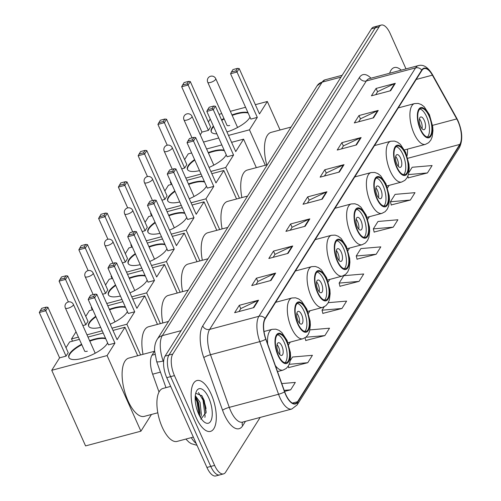 <?xml version="1.0" encoding="UTF-8"?>
<svg xmlns="http://www.w3.org/2000/svg" width="501" height="501" viewBox="0 0 501 501"><rect width="100%" height="100%" fill="white"/><g stroke="black" fill="none" stroke-linecap="round" stroke-linejoin="round"><path stroke-width="0.75" d="M159.024 392.045L152.655 374.191A16.445 6.87 -104.9 0 1 152.01 355.196L154.571 351.126M206.061 411.496A21.925 9.162 75.1 0 0 202.229 398.157M405.998 68.894L390.185 33.548A16.445 6.87 75.1 0 0 381.299 25.05L373.596 27.098A16.445 6.87 75.1 0 0 371.479 28.814L165.079 356.092A16.445 6.87 75.1 0 0 166.758 377.66L206.919 467.452A16.445 6.87 75.1 0 0 215.812 475.95L219.663 474.923A16.445 6.87 75.1 0 1 210.771 466.431A16.445 6.87 75.1 0 0 219.663 474.923L223.509 473.902A16.445 6.87 75.1 0 0 225.625 472.186L260.157 417.433M377.447 26.077A16.445 6.87 75.1 0 0 375.33 27.787L168.925 355.065A16.445 6.87 75.1 0 0 170.609 376.639L210.771 466.431L170.609 376.639A16.445 6.87 75.1 0 1 168.925 355.065L375.33 27.787A16.445 6.87 75.1 0 1 377.447 26.077M401.251 70.153A26.309 10.997 75.1 0 0 394.337 67.56A26.309 10.997 75.1 0 0 389.628 73.246A26.309 10.997 75.1 0 1 394.337 67.56A26.309 10.997 75.1 0 1 401.251 70.153M211.171 394.137A26.309 10.997 75.1 0 0 196.949 380.541A26.309 10.997 75.1 0 0 196.248 417.796A26.309 10.997 75.1 0 0 210.47 431.392A26.309 10.997 75.1 0 0 211.171 394.137A26.309 10.997 75.1 0 0 196.949 380.541A26.309 10.997 75.1 0 0 196.248 417.796A26.309 10.997 75.1 0 0 210.47 431.392A26.309 10.997 75.1 0 0 211.171 394.137M458.002 121.43A17.541 7.327 -104.9 0 1 459.793 144.438L297.531 401.727A17.541 7.327 -104.9 0 1 295.277 403.555A17.541 7.327 -104.9 0 1 284.693 391.744L265.925 339.114A17.541 7.327 -104.9 0 1 265.236 318.849L421.905 70.422A17.541 7.327 -104.9 0 1 424.165 68.599A17.541 7.327 -104.9 0 1 432.394 75.156L456.749 118.925A17.541 7.327 -104.9 0 1 458.002 121.43M458.127 121.236A17.98 7.515 75.1 0 0 456.843 118.668L432.488 74.893A17.98 7.515 75.1 0 0 421.736 70.046L265.067 318.473A17.98 7.515 75.1 0 0 265.774 339.24L284.543 391.876A17.98 7.515 75.1 0 0 297.7 402.109L459.962 144.82A17.98 7.515 75.1 0 0 458.127 121.236M288.657 367.59L307.764 362.705L312.424 355.309L292.509 357.025L290.273 360.576M305.754 340.486L324.861 335.595L329.52 328.199L309.919 329.89M322.851 313.375L341.958 308.484L346.617 301.095L328.268 302.673M408.334 177.83L427.441 172.939L432.1 165.549L412.185 167.265L408.891 172.488M391.237 204.94L410.344 200.049L415.003 192.66L395.089 194.369L390.429 201.765L391.287 205.116M374.141 232.044L393.247 227.16L397.907 219.764L377.992 221.48L373.333 228.876L374.191 232.226M357.044 259.155L376.151 254.27L380.81 246.874L360.895 248.59L356.236 255.986L357.094 259.336M339.947 286.265L359.054 281.374L363.713 273.984L343.799 275.7L339.139 283.09L339.997 286.447M381.299 25.05A16.445 6.87 75.1 0 0 379.182 26.766L172.776 354.044A16.445 6.87 75.1 0 0 174.454 375.612L214.622 465.404A16.445 6.87 75.1 0 0 223.509 473.902M288.075 253.368L268.824 258.485L273.49 251.095L292.741 245.972L288.075 253.368M270.978 280.472L251.727 285.595L256.393 278.199L275.644 273.083L270.978 280.472M253.882 307.583L234.631 312.705L239.296 305.309L258.547 300.193L253.882 307.583M339.365 172.037L320.114 177.16L324.78 169.764L344.03 164.647L339.365 172.037M356.462 144.933L337.211 150.049L341.876 142.653L361.127 137.537L356.462 144.933M373.558 117.823L354.307 122.939L358.973 115.549L378.224 110.427L373.558 117.823M390.655 90.712L371.404 95.829L376.069 88.439L395.32 83.316L390.655 90.712M305.172 226.258L285.921 231.374L290.586 223.985L309.837 218.862L305.172 226.258M322.268 199.147L303.017 204.27L307.683 196.874L326.934 191.751L322.268 199.147M284.581 391.431L290.668 389.816L295.327 382.42L281.781 383.584M307.683 196.874L309.173 200.206M307.338 203.118L309.236 200.106L326.289 191.989A4.384 3.714 32.2 0 1 326.934 191.751M290.586 223.985L292.077 227.316M290.242 230.228L292.139 227.216L309.192 219.1A4.384 3.714 32.2 0 1 309.837 218.862M376.069 88.439L377.56 91.771M375.725 94.683L377.622 91.67L394.675 83.554A4.384 3.714 32.2 0 1 395.32 83.316M358.973 115.549L360.463 118.881M358.628 121.793L360.526 118.781L377.579 110.665A4.384 3.714 32.2 0 1 378.224 110.427M341.876 142.653L343.367 145.991M341.532 148.903L343.429 145.891L360.482 137.775A4.384 3.714 32.2 0 1 361.127 137.537M324.78 169.764L326.27 173.102M324.435 176.008L326.333 172.995L343.385 164.879A4.384 3.714 32.2 0 1 344.03 164.647M239.296 305.309L240.787 308.641M238.952 311.553L240.849 308.541L257.902 300.425A4.384 3.714 32.2 0 1 258.547 300.193M256.393 278.199L257.883 281.537M256.049 284.449L257.946 281.43L274.999 273.314A4.384 3.714 32.2 0 1 275.644 273.083M273.49 251.095L274.98 254.427M273.145 257.339L275.043 254.326L292.096 246.21A4.384 3.714 32.2 0 1 292.741 245.972M359.054 281.374L339.139 283.09M376.151 254.27L356.236 255.986M393.247 227.16L373.333 228.876M410.344 200.049L390.429 201.765M427.441 172.939L408.421 174.58M407.895 176.108L408.384 178.012M341.958 308.484L322.043 310.2L324.178 306.819M322.043 310.2L322.901 313.557M324.861 335.595L305.873 337.229M305.065 337.793L305.804 340.661M307.764 362.705L289.234 364.302M288.282 366.131L288.708 367.772M290.668 389.816L284.205 390.367M429.013 116.038A14.798 6.187 75.1 0 0 421.015 108.391A14.798 6.187 75.1 0 0 420.621 129.346A14.798 6.187 75.1 0 0 428.624 136.992A14.798 6.187 75.1 0 0 429.013 116.038M427.34 137.024A14.798 6.187 75.1 0 0 426.608 116.677A14.798 6.187 75.1 0 0 419.888 109.005M291.081 127.066L271.154 132.364A30.148 12.6 75.1 0 0 266.764 164.873M424.278 120.372A6.576 2.749 75.1 0 0 420.721 116.977A6.576 2.749 75.1 0 0 420.546 126.29A6.576 2.749 75.1 0 0 424.103 129.69A6.576 2.749 75.1 0 0 424.278 120.372M422.036 128.694A6.576 2.749 75.1 0 0 420.909 121.273A6.576 2.749 75.1 0 0 419.418 118.862M249.986 117.14A21.38 7.02 155.9 0 1 249.492 118.029A21.38 7.02 155.9 0 1 226.953 131.963M216.864 133.848A21.38 7.02 155.9 0 1 211.209 131.75A21.38 7.02 155.9 0 1 211.954 128.012A21.38 7.02 155.9 0 1 213.413 126.133M200.262 134.807L201.966 132.101L181.669 86.736L184.074 82.577L188.601 81.375L190.299 81.569L210.589 126.941L208.416 130.392L188.119 85.02L181.669 86.736M208.36 121.962L210.226 119.006M201.966 132.101L208.416 130.392M221.542 119.864A21.38 7.02 155.9 0 1 223.96 118.512M231.969 114.936A21.38 7.02 155.9 0 1 247.945 112.581M203.506 142.052L218.724 138.007M228.494 135.408L249.46 129.828L257.307 117.384L250.863 119.1L230.566 73.735L237.017 72.019L257.307 117.384M239.19 68.568L237.493 68.368L235.94 70.835L237.017 72.019L239.19 68.568L259.487 113.934L267.334 101.49L255.347 104.678M245.571 107.277L230.354 111.322M221.768 113.608L219.069 114.328M265.311 165.261L249.46 129.828M267.334 101.49L280.084 129.991M182.521 85.045L187.048 83.836L188.601 81.375M190.299 81.569L188.119 85.02L187.048 83.836M235.94 70.835L231.418 72.038L230.566 73.735M237.493 68.368L232.971 69.576L231.418 72.038M211.328 131.976A21.38 7.02 155.9 0 1 213.626 126.609M221.755 120.34A21.38 7.02 155.9 0 1 224.172 118.981M232.176 115.412A21.38 7.02 155.9 0 1 236.998 113.877A21.38 7.02 155.9 0 1 248.158 113.051M226.89 125.068A4.384 1.44 -24.1 0 0 226.934 125.281A4.384 1.44 -24.1 0 0 229.696 125.463M405.265 153.694A14.798 6.187 75.1 0 0 397.268 146.048A14.798 6.187 75.1 0 0 396.873 167.002A14.798 6.187 75.1 0 0 404.871 174.649A14.798 6.187 75.1 0 0 405.265 153.694M403.593 174.68A14.798 6.187 75.1 0 0 402.86 154.333A14.798 6.187 75.1 0 0 396.141 146.661M267.334 164.723L247.406 170.021A30.148 12.6 75.1 0 0 241.877 197.582M400.531 158.034A6.576 2.749 75.1 0 0 396.974 154.634A6.576 2.749 75.1 0 0 396.798 163.946A6.576 2.749 75.1 0 0 400.355 167.347A6.576 2.749 75.1 0 0 400.531 158.034M398.289 166.351A6.576 2.749 75.1 0 0 397.161 158.93A6.576 2.749 75.1 0 0 395.671 156.519M226.233 154.796A21.38 7.02 155.9 0 1 225.744 155.686A21.38 7.02 155.9 0 1 209.036 167.44M199.53 170.634A21.38 7.02 155.9 0 1 187.462 169.407A21.38 7.02 155.9 0 1 188.207 165.668A21.38 7.02 155.9 0 1 194.588 159.594M167.234 145.209L157.921 124.392L160.326 120.234L164.848 119.031L166.545 119.225L186.842 164.597L184.662 168.048L164.372 122.676L157.921 124.392M184.612 159.619L188.238 153.863L191.62 152.968M171.367 184.443L170.365 182.207L170.684 181.7M181.694 168.837L184.662 168.048M208.216 152.592A21.38 7.02 155.9 0 1 224.197 150.237M170.365 182.207L170.854 182.076M185.833 178.093L201.051 174.047M210.827 171.448L225.713 167.484L233.56 155.041L227.11 156.757L206.819 111.391L213.263 109.675L233.56 155.041M215.443 106.225L213.745 106.024L212.192 108.492L213.263 109.675L215.443 106.225L235.733 151.59L243.586 139.146L231.594 142.334M221.824 144.933L206.6 148.979M239.459 198.227L225.713 167.484M243.586 139.146L256.337 167.647M158.773 122.701L163.295 121.499L164.848 119.031M166.545 119.225L164.372 122.676L163.295 121.499M212.192 108.492L207.671 109.694L206.819 111.391M213.745 106.024L209.224 107.233L207.671 109.694M187.581 169.632A21.38 7.02 155.9 0 1 194.801 160.063M208.429 153.068A21.38 7.02 155.9 0 1 213.251 151.54A21.38 7.02 155.9 0 1 224.404 150.713M385.494 185.044A14.798 6.187 75.1 0 0 377.497 177.392A14.798 6.187 75.1 0 0 377.103 198.352A14.798 6.187 75.1 0 0 385.1 205.999A14.798 6.187 75.1 0 0 385.494 185.044M383.822 206.024A14.798 6.187 75.1 0 0 383.09 185.683A14.798 6.187 75.1 0 0 376.37 178.005M247.563 196.073L227.636 201.371A30.148 12.6 75.1 0 0 222.106 228.932M380.76 189.378A6.576 2.749 75.1 0 0 377.203 185.977A6.576 2.749 75.1 0 0 377.028 195.296A6.576 2.749 75.1 0 0 380.585 198.69A6.576 2.749 75.1 0 0 380.76 189.378M378.518 197.701A6.576 2.749 75.1 0 0 377.391 190.274A6.576 2.749 75.1 0 0 375.9 187.869M206.462 186.147A21.38 7.02 155.9 0 1 205.974 187.03A21.38 7.02 155.9 0 1 189.265 198.791M179.759 201.984A21.38 7.02 155.9 0 1 167.691 200.751A21.38 7.02 155.9 0 1 168.436 197.018A21.38 7.02 155.9 0 1 174.818 190.937M147.463 176.559L138.151 155.742L140.556 151.584L145.083 150.381L146.774 150.576L167.071 195.941L164.898 199.392L144.601 154.026L138.151 155.742M164.842 190.962L168.474 185.213L171.856 184.312M151.596 215.787L150.594 213.551L150.914 213.05M161.923 200.187L164.898 199.392M188.451 183.942A21.38 7.02 155.9 0 1 204.427 181.587M150.594 213.551L151.083 213.426M166.063 209.443L181.281 205.391M191.056 202.792L205.942 198.834L213.789 186.391L207.339 188.107L187.048 142.735L193.499 141.019L213.789 186.391M195.672 137.568L193.975 137.374L192.422 139.842L193.499 141.019L195.672 137.568L215.969 182.94L223.815 170.49L211.823 173.684M202.053 176.283L186.835 180.329M219.689 229.571L205.942 198.834M223.815 170.49L236.566 198.997M139.002 154.045L143.524 152.843L145.083 150.381M146.774 150.576L144.601 154.026L143.524 152.843M192.422 139.842L187.9 141.044L187.048 142.735M193.975 137.374L189.453 138.577L187.9 141.044M167.81 200.982A21.38 7.02 155.9 0 1 175.031 191.413M188.658 184.412A21.38 7.02 155.9 0 1 193.48 182.884A21.38 7.02 155.9 0 1 204.64 182.057M365.724 216.388A14.798 6.187 75.1 0 0 357.727 208.742A14.798 6.187 75.1 0 0 357.332 229.696A14.798 6.187 75.1 0 0 365.335 237.349A14.798 6.187 75.1 0 0 365.724 216.388M364.052 237.374A14.798 6.187 75.1 0 0 363.319 217.033A14.798 6.187 75.1 0 0 356.599 209.355M227.792 227.416L207.865 232.715A30.148 12.6 75.1 0 0 202.335 260.276M360.989 220.728A6.576 2.749 75.1 0 0 357.432 217.328A6.576 2.749 75.1 0 0 357.257 226.64A6.576 2.749 75.1 0 0 360.814 230.04A6.576 2.749 75.1 0 0 360.989 220.728M358.747 229.045A6.576 2.749 75.1 0 0 357.62 221.624A6.576 2.749 75.1 0 0 356.13 219.219M186.698 217.49A21.38 7.02 155.9 0 1 186.203 218.38A21.38 7.02 155.9 0 1 169.495 230.141M159.988 233.328A21.38 7.02 155.9 0 1 147.92 232.101A21.38 7.02 155.9 0 1 148.665 228.362A21.38 7.02 155.9 0 1 155.047 222.287M127.692 207.902L118.38 187.086L120.785 182.928L125.313 181.725L127.01 181.926L147.3 227.291L145.127 230.742L124.83 185.376L118.38 187.086M145.071 222.312L148.703 216.564L152.085 215.662M131.826 247.137L130.83 244.901L131.143 244.4M142.152 231.531L145.127 230.742M168.68 215.292A21.38 7.02 155.9 0 1 184.656 212.931M130.83 244.901L131.312 244.77M146.292 240.787L161.51 236.741M171.286 234.142L186.172 230.184L194.019 217.735L187.574 219.451L167.278 174.085L173.728 172.369L194.019 217.735M175.901 168.918L174.204 168.724L172.651 171.185L173.728 172.369L175.901 168.918L196.198 214.284L204.045 201.84L192.058 205.028M182.283 207.627L167.065 211.679M199.918 260.921L186.172 230.184M204.045 201.84L216.795 230.341M119.232 185.395L123.76 184.193L125.313 181.725M127.01 181.926L124.83 185.376L123.76 184.193M172.651 171.185L168.129 172.388L167.278 174.085M174.204 168.724L169.682 169.927L168.129 172.388M148.039 232.332A21.38 7.02 155.9 0 1 155.26 222.757M168.887 215.762A21.38 7.02 155.9 0 1 173.709 214.234A21.38 7.02 155.9 0 1 184.869 213.407M345.953 247.738A14.798 6.187 75.1 0 0 337.956 240.092A14.798 6.187 75.1 0 0 337.561 261.046A14.798 6.187 75.1 0 0 345.565 268.693A14.798 6.187 75.1 0 0 345.953 247.738M344.281 268.724A14.798 6.187 75.1 0 0 343.548 248.377A14.798 6.187 75.1 0 0 336.829 240.705M208.021 258.767L188.094 264.065A30.148 12.6 75.1 0 0 182.564 291.626M341.219 252.072A6.576 2.749 75.1 0 0 337.661 248.678A6.576 2.749 75.1 0 0 337.486 257.99A6.576 2.749 75.1 0 0 341.043 261.39A6.576 2.749 75.1 0 0 341.219 252.072M338.977 260.395A6.576 2.749 75.1 0 0 337.849 252.974A6.576 2.749 75.1 0 0 336.359 250.563M166.927 248.84A21.38 7.02 155.9 0 1 166.432 249.73A21.38 7.02 155.9 0 1 149.724 261.484M140.217 264.678A21.38 7.02 155.9 0 1 128.15 263.451A21.38 7.02 155.9 0 1 128.895 259.712A21.38 7.02 155.9 0 1 135.276 253.638M107.922 239.253L98.609 218.436L101.014 214.278L105.542 213.075L107.239 213.269L127.53 258.641L125.356 262.092L105.06 216.72L98.609 218.436M125.306 253.663L128.932 247.907L132.314 247.012M112.055 278.487L111.059 276.251L111.372 275.744M122.382 262.881L125.356 262.092M148.91 246.636A21.38 7.02 155.9 0 1 164.885 244.281M111.059 276.251L111.541 276.12M126.521 272.137L141.745 268.091M151.515 265.486L166.401 261.528L174.248 249.085L167.804 250.801L147.507 205.435L153.957 203.719L174.248 249.085M156.13 200.268L154.433 200.068L152.88 202.536L153.957 203.719L156.13 200.268L176.427 245.634L184.274 233.19L172.288 236.378M162.512 238.977L147.294 243.023M180.153 292.271L166.401 261.528M184.274 233.19L197.025 261.691M99.461 216.745L103.989 215.536L105.542 213.075M107.239 213.269L105.06 216.72L103.989 215.536M152.88 202.536L148.359 203.738L147.507 205.435M154.433 200.068L149.912 201.277L148.359 203.738M128.269 263.676A21.38 7.02 155.9 0 1 135.489 254.107M149.123 247.112A21.38 7.02 155.9 0 1 153.939 245.578A21.38 7.02 155.9 0 1 165.098 244.751M326.189 279.088A14.798 6.187 75.1 0 0 318.185 271.436A14.798 6.187 75.1 0 0 317.791 292.396A14.798 6.187 75.1 0 0 325.794 300.043A14.798 6.187 75.1 0 0 326.189 279.088M324.51 300.068A14.798 6.187 75.1 0 0 323.778 279.727A14.798 6.187 75.1 0 0 317.058 272.049M188.251 290.11L168.323 295.415A30.148 12.6 75.1 0 0 162.794 322.976M321.448 283.422A6.576 2.749 75.1 0 0 317.891 280.021A6.576 2.749 75.1 0 0 317.715 289.34A6.576 2.749 75.1 0 0 321.273 292.734A6.576 2.749 75.1 0 0 321.448 283.422M319.206 291.745A6.576 2.749 75.1 0 0 318.079 284.317A6.576 2.749 75.1 0 0 316.594 281.913M147.156 280.191A21.38 7.02 155.9 0 1 146.668 281.074A21.38 7.02 155.9 0 1 129.953 292.834M120.447 296.022A21.38 7.02 155.9 0 1 108.385 294.795A21.38 7.02 155.9 0 1 109.13 291.056A21.38 7.02 155.9 0 1 115.506 284.981M88.151 270.596L78.845 249.786L81.25 245.628L85.771 244.425L87.468 244.62L107.759 289.985L105.586 293.436L85.289 248.07L78.845 249.786M105.536 285.006L109.162 279.257L112.543 278.356M92.29 309.831L91.288 307.595L91.608 307.094M102.611 294.225L105.586 293.436M129.139 277.986A21.38 7.02 155.9 0 1 145.115 275.631M91.288 307.595L91.771 307.47M106.751 303.487L121.975 299.435M131.744 296.836L146.63 292.878L154.477 280.435L148.033 282.151L127.736 236.779L134.187 235.063L154.477 280.435M136.36 231.612L134.669 231.418L133.109 233.886L134.187 235.063L136.36 231.612L156.656 276.984L164.503 264.534L152.517 267.728M142.741 270.327L127.523 274.373M160.383 323.615L146.63 292.878M164.503 264.534L177.254 293.041M79.69 248.089L84.218 246.887L85.771 244.425M87.468 244.62L85.289 248.07L84.218 246.887M133.109 233.886L128.588 235.088L127.736 236.779M134.669 231.418L130.141 232.621L128.588 235.088M108.504 295.026A21.38 7.02 155.9 0 1 115.718 285.457M129.352 278.456A21.38 7.02 155.9 0 1 134.168 276.928A21.38 7.02 155.9 0 1 145.328 276.101M306.418 310.432A14.798 6.187 75.1 0 0 298.414 302.786A14.798 6.187 75.1 0 0 298.02 323.74A14.798 6.187 75.1 0 0 306.023 331.393A14.798 6.187 75.1 0 0 306.418 310.432M304.74 331.418A14.798 6.187 75.1 0 0 304.007 311.071A14.798 6.187 75.1 0 0 297.287 303.399M168.48 321.46L148.553 326.758A30.148 12.6 75.1 0 0 143.023 354.32M301.677 314.772A6.576 2.749 75.1 0 0 298.12 311.371A6.576 2.749 75.1 0 0 297.951 320.684A6.576 2.749 75.1 0 0 301.502 324.084A6.576 2.749 75.1 0 0 301.677 314.772M299.435 323.089A6.576 2.749 75.1 0 0 298.308 315.668A6.576 2.749 75.1 0 0 296.824 313.263M127.386 311.534A21.38 7.02 155.9 0 1 126.897 312.424A21.38 7.02 155.9 0 1 110.182 324.185M100.676 327.372A21.38 7.02 155.9 0 1 88.614 326.145A21.38 7.02 155.9 0 1 89.36 322.406A21.38 7.02 155.9 0 1 95.735 316.331M68.386 301.946L59.074 281.13L61.479 276.972L66 275.769L67.698 275.97L87.988 321.335L85.815 324.786L65.518 279.414L59.074 281.13M85.765 316.356L89.391 310.601L92.773 309.706M72.52 341.181L71.518 338.945L76.02 331.806M82.84 325.575L85.815 324.786M109.368 309.33A21.38 7.02 155.9 0 1 125.344 306.975M71.518 338.945L78.394 337.117M86.98 334.831L102.204 330.785M111.974 328.186L126.859 324.228L134.713 311.779L128.262 313.494L107.966 268.129L114.416 266.413L134.713 311.779M116.595 262.962L114.898 262.768L113.345 265.229L114.416 266.413L116.595 262.962L136.886 308.328L144.733 295.884L132.746 299.072M122.97 301.671L107.753 305.723M140.612 354.965L126.859 324.228M144.733 295.884L157.483 324.385M59.926 279.439L64.447 278.237L66 275.769M67.698 275.97L65.518 279.414L64.447 278.237M113.345 265.229L108.817 266.432L107.966 268.129M114.898 262.768L110.37 263.971L108.817 266.432M88.733 326.376A21.38 7.02 155.9 0 1 95.948 316.801M109.581 309.806A21.38 7.02 155.9 0 1 114.397 308.278A21.38 7.02 155.9 0 1 125.557 307.451M286.647 341.782A14.798 6.187 75.1 0 0 278.644 334.136A14.798 6.187 75.1 0 0 278.255 355.09A14.798 6.187 75.1 0 0 286.253 362.737A14.798 6.187 75.1 0 0 286.647 341.782M284.975 362.768A14.798 6.187 75.1 0 0 284.242 342.421A14.798 6.187 75.1 0 0 277.523 334.743M154.477 351.276L128.782 358.109A30.148 12.6 75.1 0 0 127.987 400.8A30.148 12.6 75.1 0 0 144.282 416.375L157.815 412.78M281.906 346.116A6.576 2.749 75.1 0 0 278.349 342.722A6.576 2.749 75.1 0 0 278.18 352.034A6.576 2.749 75.1 0 0 281.731 355.434A6.576 2.749 75.1 0 0 281.906 346.116M279.664 354.439A6.576 2.749 75.1 0 0 278.537 347.011A6.576 2.749 75.1 0 0 277.053 344.607M107.615 342.884A21.38 7.02 155.9 0 1 107.126 343.774A21.38 7.02 155.9 0 1 86.717 356.988A21.38 7.02 155.9 0 1 68.844 357.489A21.38 7.02 155.9 0 1 69.589 353.756A21.38 7.02 155.9 0 1 81.588 344.256M51.747 370.295L107.089 355.572L140.913 431.186L85.571 445.903L51.747 370.295L59.594 357.846L39.303 312.48L41.708 308.322L46.23 307.119L47.927 307.313L68.224 352.679L66.044 356.13L45.754 310.764L39.303 312.48M65.994 347.7L69.62 341.951L79.396 339.352M59.594 357.846L66.044 356.13M89.598 340.68A21.38 7.02 155.9 0 1 105.573 338.325M107.089 355.572L114.942 343.129L108.492 344.845L88.195 299.473L94.645 297.763L114.942 343.129M96.825 294.312L95.127 294.112L93.574 296.579L94.645 297.763L96.825 294.312L117.115 339.678L124.968 327.234L112.975 330.422M103.2 333.021L87.982 337.067M140.913 431.186L151.459 414.471M124.968 327.234L137.712 355.735M40.155 310.783L44.677 309.58L46.23 307.119M47.927 307.313L45.754 310.764L44.677 309.58M93.574 296.579L89.046 297.782L88.195 299.473M95.127 294.112L90.6 295.314L89.046 297.782M68.963 357.72A21.38 7.02 155.9 0 1 81.801 344.726M89.811 341.156A21.38 7.02 155.9 0 1 94.626 339.622A21.38 7.02 155.9 0 1 105.786 338.795M84.519 350.806A4.384 1.44 -24.1 0 0 84.563 351.026A4.384 1.44 -24.1 0 0 87.324 351.207M170.666 386.396L162.975 388.444A27.405 11.454 75.1 0 0 162.249 427.253A27.405 11.454 75.1 0 0 177.066 441.412L193.336 437.085M195.296 395.602L200.037 402.309L201.402 414.615L200.557 417.646M195.196 396.867L196.486 398.464L198.509 402.716L200.049 413.237L199.667 416.106M208.773 397.932A17.867 7.465 75.1 0 0 196.311 391.519A17.867 7.465 75.1 0 0 198.64 414.001A17.867 7.465 75.1 0 0 204.471 422.186A17.867 7.465 75.1 0 0 211.948 417.54A17.867 7.465 75.1 0 0 208.773 397.932M200.832 419.231L206.13 412.217L204.264 400.587L201.941 395.828L195.722 393.241M198.434 392.496L203.018 400.105L205.103 416.074L204.89 417.383M195.158 397.894L196.906 401.733L199.185 415.16M201.621 395.352L203.782 399.904L206.068 413.062M195.885 397.625L197.67 401.533L199.962 414.333M154.884 354.426L152.01 355.196M160.439 372.118L152.655 374.191M371.479 28.814L379.182 26.766M206.919 467.452L214.622 465.404M166.758 377.66L174.454 375.612M165.079 356.092L172.776 354.044M317.146 85.734A10.966 9.287 32.2 0 1 322.193 82.126L162.299 335.657A21.925 9.162 75.1 0 0 163.163 360.989A10.966 1.935 160.4 0 1 156.638 361.453L154.559 350.687C154.433 346.153 155.335 342.346 157.258 339.265L317.146 85.734L325.011 79.841A21.925 9.162 75.1 0 0 322.193 82.126L341.012 77.123M191.294 437.63A21.925 9.162 75.1 0 0 196.21 443.51M163.57 362.129L163.163 360.989L163.664 360.852M157.258 339.265A10.966 9.287 32.2 0 1 162.299 335.657L181.118 330.654M459.793 144.438L407.789 158.272M407.044 155.836A17.541 7.327 75.1 0 0 407.457 149.148M245.465 421.341L242.622 425.85A5.48 4.641 32.2 0 1 242.547 422.118M242.622 425.85A27.405 11.454 -104.9 0 1 224.279 414.546A27.405 11.454 -104.9 0 1 222.563 410.256L203.801 357.62A27.405 11.454 -104.9 0 1 202.717 325.957L359.386 77.536A27.405 11.454 -104.9 0 1 370.965 78.206M284.543 391.876A5.48 0.964 160.4 0 1 278.556 394.262L229.276 407.369A21.925 9.162 75.1 0 0 230.648 410.801A21.925 9.162 75.1 0 0 242.503 422.13L242.396 422.155M297.7 402.109A5.48 4.641 32.2 0 1 297.124 404.94L459.386 147.651C462.899 140.374 462.461 131.462 458.077 120.916L456.687 118.136A5.48 2.58 150.9 0 1 456.843 118.668M265.067 318.473A5.48 4.641 -147.8 0 0 258.923 316.294L415.598 67.873A5.48 4.641 32.2 0 1 421.736 70.046M265.774 339.24A5.48 0.964 160.4 0 1 259.787 341.626A21.925 9.162 -104.9 0 1 258.923 316.294L209.643 329.401A21.925 9.162 75.1 0 0 210.508 354.733L229.276 407.369A5.48 0.964 -19.6 0 0 222.563 410.256M456.687 118.136L432.332 74.367A5.48 2.58 150.9 0 1 432.488 74.893M359.386 77.536A5.48 4.641 32.2 0 0 366.312 80.98L415.598 67.873A21.925 9.162 -104.9 0 1 418.416 65.587L369.137 78.695A21.925 9.162 75.1 0 0 366.312 80.98L209.643 329.401A5.48 4.641 32.2 0 1 202.717 325.957M297.124 404.94L291.782 409.023A21.925 9.162 -104.9 0 1 278.556 394.262L259.787 341.626L210.508 354.733A5.48 0.964 -19.6 0 0 203.801 357.62M459.386 147.651A5.48 4.641 -147.8 0 0 459.962 144.82M297.531 401.727L292.409 403.092M288.664 344.657L290.279 342.102M308.434 313.307L310.044 310.752M328.205 281.957L329.815 279.408M347.976 250.613L349.585 248.058M367.747 219.263L369.356 216.708M387.517 187.913L389.127 185.364M456.749 118.925L432.545 125.363M432.394 75.156L416.206 79.459M321.673 199.304L326.289 191.989M338.77 172.2L343.385 164.879M355.867 145.09L360.482 137.775M372.963 117.979L377.579 110.665M390.06 90.869L394.675 83.554M304.577 226.414L309.192 219.1M287.48 253.525L292.096 246.21M270.383 280.635L274.999 273.314M253.287 307.739L257.902 300.425M420.389 129.715A15.619 6.526 75.1 0 0 430.841 136.159A15.619 6.526 75.1 0 0 429.251 115.668A15.619 6.526 75.1 0 0 418.792 109.224A15.619 6.526 75.1 0 0 420.389 129.715M404.489 149.937L425.43 144.363A21.105 8.818 -104.9 0 1 414.02 133.46A21.105 8.818 -104.9 0 1 414.584 103.575L398.264 107.915M237.58 127.479L215.749 78.682A4.384 1.44 155.9 0 1 215.599 79.452A4.384 1.44 155.9 0 1 210.501 82.446A4.384 1.44 155.9 0 1 207.746 82.264L227.066 125.457M396.642 167.372A15.619 6.526 75.1 0 0 407.094 173.816A15.619 6.526 75.1 0 0 405.497 153.325A15.619 6.526 75.1 0 0 395.045 146.881A15.619 6.526 75.1 0 0 396.642 167.372M386.841 185.971L401.683 182.026A21.105 8.818 -104.9 0 1 390.273 171.117A21.105 8.818 -104.9 0 1 390.83 141.232L374.51 145.578M213.827 165.136L192.002 116.338A4.384 1.44 155.9 0 1 191.852 117.109A4.384 1.44 155.9 0 1 186.754 120.102A4.384 1.44 155.9 0 1 183.999 119.921L192.033 137.894M376.871 198.722A15.619 6.526 75.1 0 0 387.323 205.166A15.619 6.526 75.1 0 0 385.726 184.675A15.619 6.526 75.1 0 0 375.274 178.231A15.619 6.526 75.1 0 0 376.871 198.722M367.07 217.315L381.912 213.37A21.105 8.818 -104.9 0 1 370.502 202.467A21.105 8.818 -104.9 0 1 371.066 172.582L354.739 176.922M194.062 196.486L172.231 147.689A4.384 1.44 155.9 0 1 172.081 148.453A4.384 1.44 155.9 0 1 166.983 151.452A4.384 1.44 155.9 0 1 164.228 151.271L172.263 169.238M357.1 230.065A15.619 6.526 75.1 0 0 367.552 236.516A15.619 6.526 75.1 0 0 365.962 216.019A15.619 6.526 75.1 0 0 355.503 209.575A15.619 6.526 75.1 0 0 357.1 230.065M347.306 248.665L362.142 244.72A21.105 8.818 -104.9 0 1 350.731 233.81A21.105 8.818 -104.9 0 1 351.295 203.932L334.975 208.272M174.292 227.83L152.461 179.039A4.384 1.44 155.9 0 1 152.31 179.803A4.384 1.44 155.9 0 1 147.213 182.796A4.384 1.44 155.9 0 1 144.457 182.614L152.492 200.588M337.33 261.416A15.619 6.526 75.1 0 0 347.782 267.86A15.619 6.526 75.1 0 0 346.191 247.369A15.619 6.526 75.1 0 0 335.733 240.925A15.619 6.526 75.1 0 0 337.33 261.416M327.535 280.015L342.371 276.064A21.105 8.818 -104.9 0 1 330.961 265.161A21.105 8.818 -104.9 0 1 331.524 235.276L315.204 239.616M154.521 259.18L132.69 210.382A4.384 1.44 155.9 0 1 132.54 211.153A4.384 1.44 155.9 0 1 127.448 214.146A4.384 1.44 155.9 0 1 124.686 213.965L132.721 231.938M317.559 292.766A15.619 6.526 75.1 0 0 328.011 299.21A15.619 6.526 75.1 0 0 326.42 278.719A15.619 6.526 75.1 0 0 315.962 272.268A15.619 6.526 75.1 0 0 317.559 292.766M307.764 311.359L322.6 307.414A21.105 8.818 -104.9 0 1 311.19 296.511A21.105 8.818 -104.9 0 1 311.754 266.626L295.433 270.966M134.75 290.53L112.919 241.732A4.384 1.44 155.9 0 1 112.769 242.497A4.384 1.44 155.9 0 1 107.677 245.496A4.384 1.44 155.9 0 1 104.916 245.315L112.957 263.282M297.788 324.109A15.619 6.526 75.1 0 0 308.247 330.554A15.619 6.526 75.1 0 0 306.65 310.063A15.619 6.526 75.1 0 0 296.197 303.619A15.619 6.526 75.1 0 0 297.788 324.109M287.994 342.709L302.829 338.764A21.105 8.818 -104.9 0 1 291.425 327.854A21.105 8.818 -104.9 0 1 291.983 297.976L275.663 302.316M114.979 321.874L93.155 273.076A4.384 1.44 155.9 0 1 92.998 273.847A4.384 1.44 155.9 0 1 87.907 276.84A4.384 1.44 155.9 0 1 85.145 276.658L93.186 294.632M278.017 355.459A15.619 6.526 75.1 0 0 288.476 361.904A15.619 6.526 75.1 0 0 286.879 341.413A15.619 6.526 75.1 0 0 276.427 334.969A15.619 6.526 75.1 0 0 278.017 355.459M277.504 371.585L283.059 370.107A21.105 8.818 -104.9 0 1 275.4 365.674M267.691 344.068A21.105 8.818 -104.9 0 1 272.212 329.32L264.008 331.505M95.209 353.224L73.384 304.426A4.384 1.44 155.9 0 1 73.227 305.197A4.384 1.44 155.9 0 1 68.136 308.19A4.384 1.44 155.9 0 1 65.374 308.009L84.7 351.201M206.061 408.584A21.925 9.162 75.1 0 0 202.705 398.032M325.011 79.841L342.177 75.282M165.975 387.642L156.638 361.453M185.865 439.076L189.015 442.214L191.25 443.673L197.018 445.314M432.332 74.367C426.67 65.08 421.798 64.71 418.416 65.587M291.782 409.023L242.503 422.13M425.43 144.363L428.656 142.685L430.779 140.18L432.175 136.911L432.964 130.642L432.72 126.628L429.438 114.71L424.178 106.732L421.303 104.552L418.203 103.431L414.584 103.575M215.749 78.682A4.384 4.384 0 0 0 208.04 78.137A4.384 4.384 0 0 0 207.746 82.264M401.683 182.026L404.908 180.341L407.031 177.836L408.428 174.567L409.217 168.298L408.966 164.284L405.691 152.367L400.424 144.388L397.556 142.209L394.456 141.088L390.83 141.232M192.002 116.338A4.384 4.384 0 0 0 184.287 115.794A4.384 4.384 0 0 0 183.999 119.921M381.912 213.37L385.137 211.691L387.26 209.186L388.657 205.917L389.446 199.642L389.196 195.628L385.92 183.717L380.654 175.738L377.785 173.559L374.685 172.438L371.066 172.582M172.231 147.689A4.384 4.384 0 0 0 164.522 147.137A4.384 4.384 0 0 0 164.228 151.271M362.142 244.72L365.367 243.035L367.49 240.53L368.886 237.261L369.675 230.992L369.431 226.978L366.15 215.061L360.889 207.082L358.015 204.903L354.915 203.782L351.295 203.932M152.461 179.039A4.384 4.384 0 0 0 144.751 178.488A4.384 4.384 0 0 0 144.457 182.614M342.371 276.064L345.596 274.385L347.719 271.88L349.116 268.611L349.905 262.342L349.66 258.328L346.379 246.411L341.118 238.432L338.244 236.253L335.15 235.132L331.524 235.276M132.69 210.382A4.384 4.384 0 0 0 124.981 209.838A4.384 4.384 0 0 0 124.686 213.965M322.6 307.414L325.825 305.735L327.955 303.23L329.345 299.955L330.134 293.686L329.89 289.672L326.608 277.761L321.348 269.782L318.473 267.597L315.38 266.482L311.754 266.626M112.919 241.732A4.384 4.384 0 0 0 105.21 241.181A4.384 4.384 0 0 0 104.916 245.315M302.829 338.764L306.061 337.079L308.184 334.574L309.574 331.305L310.363 325.036L310.119 321.022L306.837 309.104L301.577 301.126L298.702 298.947L295.609 297.826L291.983 297.976M93.155 273.076A4.384 4.384 0 0 0 85.439 272.531A4.384 4.384 0 0 0 85.145 276.658M283.059 370.107L286.29 368.429L288.413 365.924L289.81 362.655L290.599 356.38L290.348 352.372L287.073 340.455L281.806 332.476L278.932 330.297L275.838 329.176L272.212 329.32M73.384 304.426A4.384 4.384 0 0 0 65.669 303.882A4.384 4.384 0 0 0 65.374 308.009"/></g></svg>
